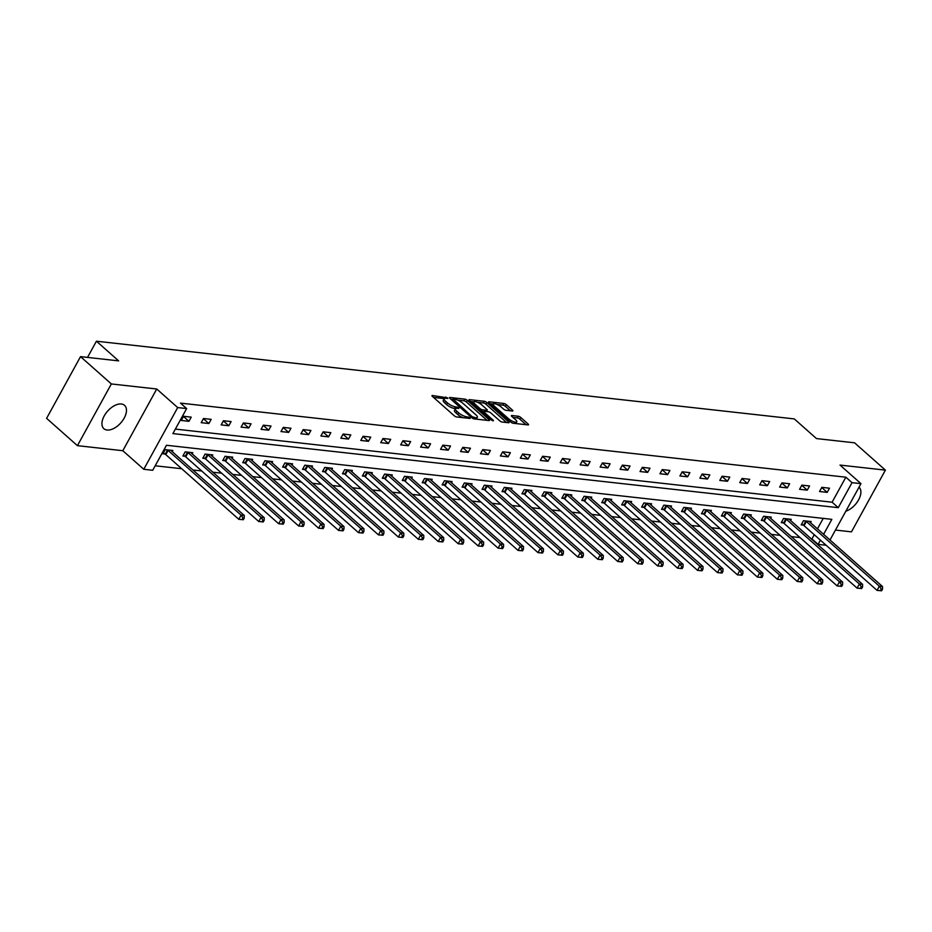 <?xml version="1.0" encoding="UTF-8"?>
<svg xmlns="http://www.w3.org/2000/svg" width="932" height="932" viewBox="0 0 932 932"><rect width="100%" height="100%" fill="white"/><g stroke="black" fill="none" stroke-linecap="round" stroke-linejoin="round"><path stroke-width="1.4" d="M447.546 397.848L432.495 395.517A1.957 0.594 28.8 0 0 431.982 395.646A1.957 0.594 28.8 0 0 432.448 396.45L454.233 415.754A1.957 0.594 28.8 0 0 456.692 416.965L470.031 418.456L470.066 417.804L466.606 416.755A6.279 1.922 28.8 0 1 458.719 412.876L456.901 411.268A6.279 1.922 28.8 0 1 455.422 408.694A6.279 1.922 28.8 0 1 457.053 408.286L458.777 408.484L458.812 407.832L455.352 406.783A6.279 1.922 28.8 0 1 447.465 402.904L445.647 401.296A6.279 1.922 28.8 0 1 444.168 398.721A6.279 1.922 28.8 0 1 445.799 398.313L447.873 398.418L447.546 397.848M121.358 403.999A15.588 8.831 131.5 0 0 105.759 413.458A15.588 8.831 131.5 0 0 103.86 428.673A15.588 8.831 131.5 0 0 107.052 430.013A15.588 8.831 131.5 0 0 122.651 420.553A15.588 8.831 131.5 0 0 124.55 405.338A15.588 8.831 131.5 0 0 121.358 403.999M512.367 411.024A1.957 0.594 28.8 0 0 512.88 410.896A1.957 0.594 28.8 0 0 512.414 410.092L506.309 404.674A1.957 0.594 28.8 0 0 503.839 403.463L489.032 401.808A1.957 0.594 28.8 0 0 488.519 401.937A1.957 0.594 28.8 0 0 488.985 402.752L510.771 422.056A1.957 0.594 28.8 0 0 513.229 423.268L528.048 424.91A1.957 0.594 28.8 0 0 528.549 424.782A1.957 0.594 28.8 0 0 528.083 423.978L520.708 417.443A1.957 0.594 28.8 0 0 518.239 416.22L511.901 415.521A1.957 0.594 28.8 0 0 511.388 415.649A1.957 0.594 28.8 0 0 511.854 416.453L515.524 419.691A5.254 1.608 28.8 0 1 516.759 421.847A5.254 1.608 28.8 0 1 513.544 421.718A5.254 1.608 28.8 0 1 508.802 418.946L494.461 406.236A5.254 1.608 28.8 0 1 493.226 404.08A5.254 1.608 28.8 0 1 496.441 404.22A5.254 1.608 28.8 0 1 501.183 406.993L503.571 409.101A1.957 0.594 28.8 0 0 506.029 410.313L512.367 411.024M175.367 429.093L832.101 502.208L845.86 477.196L852.023 482.66L860.97 483.65L830.004 539.989M80.525 356.63L111.351 383.949L77.426 445.659L46.6 418.34L80.525 356.63L118.632 360.87L96.427 341.205L794.285 418.911L816.479 438.576L854.574 442.817L885.4 470.136L840.012 465.08L860.97 483.65M77.426 445.659L122.814 450.715L156.739 389.005L111.351 383.949M156.739 389.005L177.697 407.575L186.645 408.577L172.898 433.59L838.264 507.672L852.023 482.66M845.86 477.196L180.482 403.113L186.645 408.577M467.27 400.329A1.957 0.594 28.8 0 0 464.812 399.117L449.993 397.463A1.957 0.594 28.8 0 0 449.492 397.591A1.957 0.594 28.8 0 0 449.958 398.395L471.743 417.711A1.957 0.594 28.8 0 0 474.202 418.922L489.009 420.565A1.957 0.594 28.8 0 0 489.521 420.437A1.957 0.594 28.8 0 0 489.055 419.633L467.27 400.329L466.361 401.995A1.957 0.594 28.8 0 0 463.891 400.783L457.612 400.084M469.518 399.642L484.325 401.284A1.957 0.594 28.8 0 1 486.784 402.507L508.569 421.812A1.957 0.594 28.8 0 1 509.035 422.615A1.957 0.594 28.8 0 1 508.534 422.744L502.185 422.033A1.957 0.594 28.8 0 1 499.727 420.821L490.896 412.993A1.957 0.594 28.8 0 0 488.426 411.781L484.221 411.315A1.957 0.594 28.8 0 0 483.708 411.443A1.957 0.594 28.8 0 0 484.174 412.247L493.377 420.39L491.618 420.204L469.472 400.574A1.957 0.594 28.8 0 1 469.006 399.77A1.957 0.594 28.8 0 1 469.518 399.642L469.169 400.271M835.456 530.063L851.475 531.846L885.4 470.136M96.427 341.205L87.526 357.41M181.262 420.448L188.94 421.311L191.223 417.14L183.557 416.278L181.262 420.448M201.207 422.674L208.885 423.524L211.168 419.353L203.502 418.503L201.207 422.674M221.152 424.899L228.829 425.749L231.113 421.579L223.447 420.728L221.152 424.899M241.097 427.112L248.774 427.963L251.069 423.804L243.392 422.942L241.097 427.112M261.042 429.337L268.719 430.188L271.014 426.017L263.337 425.167L261.042 429.337M280.986 431.551L288.664 432.413L290.959 428.242L283.281 427.392L280.986 431.551M300.943 433.776L308.608 434.627L310.904 430.456L303.226 429.605L300.943 433.776M320.888 436.001L328.553 436.852L330.848 432.681L323.171 431.831L320.888 436.001M340.832 438.215L348.498 439.077L350.793 434.906L343.116 434.044L340.832 438.215M360.777 440.44L368.443 441.29L370.738 437.12L363.072 436.269L360.777 440.44M380.722 442.665L388.388 443.515L390.683 439.345L383.017 438.494L380.722 442.665M400.667 444.879L408.333 445.741L410.628 441.57L402.962 440.708L400.667 444.879M420.612 447.104L428.289 447.954L430.572 443.783L422.907 442.933L420.612 447.104M440.556 449.317L448.234 450.179L450.517 446.009L442.851 445.158L440.556 449.317M460.501 451.542L468.179 452.393L470.462 448.222L462.796 447.372L460.501 451.542M480.446 453.768L488.123 454.618L490.418 450.447L482.741 449.597L480.446 453.768M500.391 455.981L508.068 456.843L510.363 452.672L502.686 451.81L500.391 455.981M520.336 458.206L528.013 459.057L530.308 454.886L522.631 454.035L520.336 458.206M540.292 460.431L547.958 461.282L550.253 457.111L542.575 456.261L540.292 460.431M560.237 462.645L567.903 463.507L570.198 459.336L562.52 458.474L560.237 462.645M580.182 464.87L587.847 465.72L590.142 461.55L582.465 460.699L580.182 464.87M600.126 467.083L607.792 467.946L610.087 463.775L602.422 462.924L600.126 467.083M620.071 469.309L627.737 470.159L630.032 466L622.366 465.138L620.071 469.309M640.016 471.534L647.682 472.384L649.977 468.214L642.311 467.363L640.016 471.534M659.961 473.747L667.638 474.609L669.922 470.439L662.256 469.577L659.961 473.747M679.906 475.972L687.583 476.823L689.866 472.652L682.201 471.802L679.906 475.972M699.85 478.198L707.528 479.048L709.811 474.877L702.146 474.027L699.85 478.198M719.795 480.411L727.473 481.273L729.768 477.102L722.09 476.24L719.795 480.411M739.74 482.636L747.417 483.487L749.712 479.316L742.035 478.466L739.74 482.636M759.685 484.861L767.362 485.712L769.657 481.541L761.98 480.691L759.685 484.861M779.641 487.075L787.307 487.925L789.602 483.766L781.925 482.904L779.641 487.075M799.586 489.3L807.252 490.15L809.547 485.98L801.87 485.129L799.586 489.3M819.531 491.513L827.197 492.376L829.492 488.205L821.826 487.343L819.531 491.513M155.201 465.779L181.728 468.738M192.924 469.984L201.673 470.951M212.869 472.198L221.618 473.176M232.814 474.423L241.563 475.39M252.758 476.648L261.508 477.615M272.703 478.862L281.452 479.84M292.648 481.087L301.397 482.054M312.593 483.3L321.342 484.279M332.549 485.525L341.287 486.504M352.494 487.751L361.232 488.718M372.439 489.964L381.176 490.943M392.384 492.189L401.133 493.168M412.328 494.414L421.078 495.381M432.273 496.628L441.022 497.606M452.218 498.853L460.967 499.82M472.163 501.067L480.912 502.045M492.108 503.292L500.857 504.27M512.052 505.517L520.802 506.484M531.997 507.73L540.746 508.709M551.942 509.955L560.691 510.934M571.899 512.181L580.636 513.148M591.843 514.394L600.581 515.373M611.788 516.619L620.526 517.586M631.733 518.833L640.482 519.811M651.678 521.058L660.427 522.037M671.623 523.283L680.372 524.25M691.567 525.497L700.316 526.475M711.512 527.722L720.261 528.7M731.457 529.947L740.206 530.914M751.402 532.16L760.151 533.139M771.347 534.385L780.096 535.352M791.291 536.611L800.04 537.578M811.248 538.824L811.935 538.906L814.242 534.7M817.446 528.875L823.212 518.39M172.245 451.659L172.886 450.494L165.22 449.643L162.925 453.802L164.999 454.035M192.19 453.884L192.831 452.719L185.165 451.857L182.87 456.028L184.944 456.261M212.135 456.098L212.776 454.933L205.11 454.082L202.815 458.253L204.889 458.486M232.08 458.323L232.72 457.158L225.055 456.296L222.76 460.466L224.833 460.699M252.036 460.536L252.677 459.371L245 458.521L242.704 462.691L244.778 462.924M271.981 462.761L272.622 461.596L264.944 460.746L262.649 464.917L264.723 465.138M291.926 464.986L292.566 463.821L284.889 462.959L282.594 467.13L284.668 467.363M311.87 467.2L312.511 466.035L304.834 465.185L302.55 469.355L304.613 469.588M331.815 469.425L332.456 468.26L324.779 467.41L322.495 471.58L324.557 471.802M351.76 471.65L352.401 470.485L344.724 469.623L342.44 473.794L344.502 474.027M371.705 473.864L372.346 472.699L364.68 471.848L362.385 476.019L364.447 476.252M391.65 476.089L392.29 474.924L384.625 474.062L382.33 478.233L384.403 478.466M411.595 478.314L412.235 477.137L404.57 476.287L402.275 480.458L404.348 480.691M431.539 480.528L432.18 479.363L424.514 478.512L422.219 482.683L424.293 482.904M451.484 482.753L452.125 481.588L444.459 480.726L442.164 484.896L444.238 485.129M471.429 484.966L472.07 483.801L464.404 482.951L462.109 487.121L464.183 487.354M491.385 487.191L492.026 486.026L484.349 485.176L482.054 489.347L484.127 489.568M511.33 489.417L511.971 488.252L504.294 487.389L501.998 491.56L504.072 491.793M531.275 491.63L531.916 490.465L524.238 489.615L521.943 493.785L524.017 494.018M551.22 493.855L551.861 492.69L544.183 491.84L541.9 495.999L543.962 496.232M571.165 496.08L571.805 494.904L564.128 494.053L561.845 498.224L563.907 498.457M591.109 498.294L591.75 497.129L584.084 496.278L581.789 500.449L583.851 500.67M611.054 500.519L611.695 499.354L604.029 498.492L601.734 502.663L603.796 502.896M630.999 502.732L631.64 501.567L623.974 500.717L621.679 504.888L623.753 505.121M650.944 504.958L651.584 503.793L643.919 502.942L641.624 507.113L643.697 507.334M670.889 507.183L671.529 506.018L663.864 505.156L661.569 509.326L663.642 509.559M690.833 509.396L691.474 508.231L683.808 507.381L681.513 511.552L683.587 511.785M710.79 511.621L711.431 510.456L703.753 509.606L701.458 513.765L703.532 513.998M730.735 513.847L731.375 512.682L723.698 511.819L721.403 515.99L723.477 516.223M750.679 516.06L751.32 514.895L743.643 514.045L741.348 518.215L743.421 518.448M770.624 518.285L771.265 517.12L763.588 516.258L761.304 520.429L763.366 520.662M790.569 520.499L791.21 519.334L783.532 518.483L781.249 522.654L783.311 522.887M810.514 522.724L811.155 521.559L803.477 520.708L801.194 524.879L803.256 525.1M826.148 545.267L818.098 544.37L820.405 540.164M811.935 538.906L818.098 544.37M823.608 534.327L831.845 519.345L166.479 445.263L152.72 470.276L143.773 469.285L177.697 407.575M122.814 450.715L143.773 469.285M832.101 502.208L838.264 507.672M188.94 421.311L183.464 416.453M208.885 423.524L203.409 418.678M228.829 425.749L223.354 420.891M248.774 427.963L243.299 423.116M268.719 430.188L263.243 425.342M288.664 432.413L283.188 427.555M308.608 434.627L303.133 429.78M328.553 436.852L323.078 432.005M348.498 439.077L343.023 434.219M368.443 441.29L362.967 436.444M388.388 443.515L382.912 438.657M408.333 445.741L402.869 440.883M428.289 447.954L422.813 443.108M448.234 450.179L442.758 445.321M468.179 452.393L462.703 447.546M488.123 454.618L482.648 449.772M508.068 456.843L502.593 451.985M528.013 459.057L522.537 454.21M547.958 461.282L542.482 456.435M567.903 463.507L562.427 458.649M587.847 465.72L582.372 460.874M607.792 467.946L602.317 463.088M627.737 470.159L622.273 465.313M647.682 472.384L642.218 467.538M667.638 474.609L662.163 469.751M687.583 476.823L682.108 471.976M707.528 479.048L702.052 474.202M727.473 481.273L721.997 476.415M747.417 483.487L741.942 478.64M767.362 485.712L761.887 480.854M787.307 487.925L781.832 483.079M807.252 490.15L801.776 485.304M827.197 492.376L821.721 487.518M845.813 511.225A15.588 8.831 131.5 0 0 858.593 499.89A15.588 8.831 131.5 0 0 859.036 487.18M444.168 398.721L443.248 400.387A6.279 1.922 28.8 0 0 444.739 402.962L445.647 401.296M455.515 408.577L454.443 408.449A6.279 1.922 28.8 0 1 446.545 404.57L444.739 402.962M455.422 408.694L454.501 410.36A6.279 1.922 28.8 0 0 455.993 412.934L456.901 411.268M462.971 417.664A6.279 1.922 28.8 0 1 457.81 414.554L455.993 412.934M444.249 398.593L433.52 397.405M487.063 420.355L466.361 401.995M452.544 399.525L451.03 399.35M453.068 399.117L472.163 416.721L475.704 417.769A6.279 1.922 28.8 0 0 477.335 417.361A6.279 1.922 28.8 0 0 475.856 414.787L462.785 403.207A6.279 1.922 28.8 0 0 454.898 399.327L453.068 399.117M476.334 419.155A6.279 1.922 28.8 0 0 476.427 419.039L477.335 417.361M470.543 401.529L473.817 401.89M477.499 402.298L483.405 402.962L484.325 401.284M506.577 422.522L485.875 404.173A1.957 0.594 28.8 0 0 483.405 402.962M481.728 404.872A5.254 1.608 28.8 0 0 476.986 402.1A5.254 1.608 28.8 0 0 473.771 401.972A5.254 1.608 28.8 0 0 475.005 404.115L480.062 408.6A1.957 0.594 28.8 0 0 482.531 409.812L486.725 410.278A1.957 0.594 28.8 0 0 487.238 410.15A1.957 0.594 28.8 0 0 486.772 409.346L481.728 404.872M483.568 411.699L481.797 411.501M515.827 423.547A5.254 1.608 28.8 0 0 515.839 423.524L516.759 421.847M526.102 424.701L519.788 419.109A1.957 0.594 28.8 0 0 517.318 417.897L512.938 417.408M510.421 410.802L505.389 406.34A1.957 0.594 28.8 0 0 502.919 405.129L497.106 404.488M493.238 404.057L490.057 403.696M243.322 519.73L244.242 518.064L242.961 517.912L242.04 519.59L243.322 519.73L238.802 519.31L241.085 515.14L244.289 515.489L171.29 450.808A2.004 0.606 -151.2 0 1 170.929 450.412L170.824 450.261M163.38 452.975L165.255 454.21A2.004 0.606 -151.2 0 1 165.803 454.63L238.802 519.31L242.04 519.59M167.282 449.865L167.539 450.04A2.004 0.606 -151.2 0 1 168.098 450.459L241.085 515.14L242.961 517.912M244.289 515.489L244.242 518.064M263.267 521.943L264.187 520.277L262.906 520.138L261.997 521.803L263.267 521.943L258.747 521.524L261.03 517.365L264.234 517.714L191.235 453.034A2.004 0.606 -151.2 0 1 190.874 452.637L190.769 452.486M183.324 455.2L185.2 456.424A2.004 0.606 -151.2 0 1 185.748 456.843L258.747 521.524L261.997 521.803M187.227 452.09L187.483 452.253A2.004 0.606 -151.2 0 1 188.043 452.672L261.03 517.365L262.906 520.138M264.234 517.714L264.187 520.277M283.212 524.168L284.132 522.503L282.85 522.363L281.942 524.029L283.212 524.168L278.691 523.749L280.975 519.578L284.178 519.94L211.18 455.259A2.004 0.606 -151.2 0 1 210.818 454.851L210.714 454.7M203.269 457.414L205.145 458.649A2.004 0.606 -151.2 0 1 205.692 459.068L278.691 523.749L281.942 524.029M207.184 454.315L207.44 454.478A2.004 0.606 -151.2 0 1 207.987 454.898L280.975 519.578L282.85 522.363M284.178 519.94L284.132 522.503M303.156 526.394L304.077 524.728L302.795 524.576L301.886 526.242L303.156 526.394L298.636 525.974L300.931 521.803L304.123 522.153L231.124 457.472A2.004 0.606 -151.2 0 1 230.763 457.076L230.658 456.925M223.214 459.639L225.09 460.874A2.004 0.606 -151.2 0 1 225.637 461.293L298.636 525.974L301.886 526.242M227.128 456.529L227.385 456.703A2.004 0.606 -151.2 0 1 227.932 457.123L300.931 521.803L302.795 524.576M304.123 522.153L304.077 524.728M323.113 528.607L324.021 526.941L322.752 526.801L321.831 528.467L323.113 528.607L318.581 528.188L320.876 524.017L324.068 524.378L251.081 459.697A2.004 0.606 -151.2 0 1 250.708 459.301L250.603 459.15M243.17 461.864L245.034 463.088A2.004 0.606 -151.2 0 1 245.582 463.507L318.581 528.188L321.831 528.467M247.073 458.754L247.33 458.917A2.004 0.606 -151.2 0 1 247.877 459.336L320.876 524.017L322.752 526.801M324.068 524.378L324.021 526.941M343.058 530.832L343.966 529.166L342.696 529.027L341.776 530.692L343.058 530.832L338.526 530.413L340.821 526.242L344.013 526.603L271.026 461.911A2.004 0.606 -151.2 0 1 270.653 461.515L270.548 461.363M263.115 464.078L264.979 465.313A2.004 0.606 -151.2 0 1 265.527 465.732L338.526 530.413L341.776 530.692M267.018 460.979L267.274 461.142A2.004 0.606 -151.2 0 1 267.822 461.561L340.821 526.242L342.696 529.027M344.013 526.603L343.966 529.166M363.002 533.057L363.911 531.38L362.641 531.24L361.721 532.906L363.002 533.057L358.471 532.638L360.766 528.467L363.958 528.817L290.97 464.136A2.004 0.606 -151.2 0 1 290.598 463.74L290.493 463.588M283.06 466.303L284.924 467.538A2.004 0.606 -151.2 0 1 285.483 467.946L358.471 532.638L361.721 532.906M286.963 463.192L287.219 463.367A2.004 0.606 -151.2 0 1 287.767 463.787L360.766 528.467L362.641 531.24M363.958 528.817L363.911 531.38M382.947 535.271L383.868 533.605L382.586 533.465L381.666 535.131L382.947 535.271L378.415 534.851L380.71 530.681L383.902 531.042L310.915 466.361A2.004 0.606 -151.2 0 1 310.542 465.965L310.438 465.814M303.005 468.528L304.869 469.751A2.004 0.606 -151.2 0 1 305.428 470.171L378.415 534.851L381.666 535.131M306.908 465.418L307.164 465.581A2.004 0.606 -151.2 0 1 307.711 466L380.71 530.681L382.586 533.465M383.902 531.042L383.868 533.605M402.892 537.496L403.812 535.83L402.531 535.679L401.61 537.356L402.892 537.496L398.36 537.077L400.655 532.906L403.847 533.267L330.86 468.575A2.004 0.606 -151.2 0 1 330.487 468.179L330.382 468.027M322.95 470.742L324.814 471.976A2.004 0.606 -151.2 0 1 325.373 472.396L398.36 537.077L401.61 537.356M326.852 467.631L327.109 467.806A2.004 0.606 -151.2 0 1 327.656 468.225L400.655 532.906L402.531 535.679M403.847 533.267L403.812 535.83M422.837 539.71L423.757 538.044L422.476 537.904L421.555 539.57L422.837 539.71L418.305 539.302L420.6 535.131L423.792 535.481L350.805 470.8A2.004 0.606 -151.2 0 1 350.432 470.404L350.327 470.252M342.894 472.967L344.758 474.19A2.004 0.606 -151.2 0 1 345.318 474.609L418.305 539.302L421.555 539.57M346.797 469.856L347.053 470.019A2.004 0.606 -151.2 0 1 347.613 470.439L420.6 535.131L422.476 537.904M423.792 535.481L423.757 538.044M442.782 541.935L443.702 540.269L442.42 540.129L441.5 541.795L442.782 541.935L438.25 541.515L440.545 537.345L443.748 537.706L370.75 473.025A2.004 0.606 -151.2 0 1 370.377 472.617L370.272 472.466M362.839 475.18L364.703 476.415A2.004 0.606 -151.2 0 1 365.262 476.835L438.25 541.515L441.5 541.795M366.742 472.081L366.998 472.244A2.004 0.606 -151.2 0 1 367.558 472.664L440.545 537.345L442.42 540.129M443.748 537.706L443.702 540.269M462.726 544.16L463.647 542.494L462.365 542.342L461.445 544.008L462.726 544.16L458.195 543.74L460.49 539.57L463.693 539.919L390.694 475.238A2.004 0.606 -151.2 0 1 390.333 474.842L390.228 474.691M382.784 477.405L384.66 478.64A2.004 0.606 -151.2 0 1 385.207 479.06L458.195 543.74L461.445 544.008M386.687 474.295L386.943 474.47A2.004 0.606 -151.2 0 1 387.502 474.889L460.49 539.57L462.365 542.342M463.693 539.919L463.647 542.494M482.671 546.373L483.592 544.707L482.31 544.568L481.401 546.234L482.671 546.373L478.151 545.954L480.434 541.783L483.638 542.144L410.639 477.464A2.004 0.606 -151.2 0 1 410.278 477.067L410.173 476.916M402.729 479.63L404.605 480.854A2.004 0.606 -151.2 0 1 405.152 481.273L478.151 545.954L481.401 546.234M406.632 476.52L406.888 476.683A2.004 0.606 -151.2 0 1 407.447 477.102L480.434 541.783L482.31 544.568M483.638 542.144L483.592 544.707M502.616 548.598L503.536 546.933L502.255 546.793L501.346 548.459L502.616 548.598L498.096 548.179L500.379 544.008L503.583 544.37L430.584 479.677A2.004 0.606 -151.2 0 1 430.223 479.281L430.118 479.13M422.674 481.844L424.549 483.079A2.004 0.606 -151.2 0 1 425.097 483.498L498.096 548.179L501.346 548.459M426.576 478.745L426.833 478.908A2.004 0.606 -151.2 0 1 427.392 479.328L500.379 544.008L502.255 546.793M503.583 544.37L503.536 546.933M522.561 550.824L523.481 549.146L522.2 549.006L521.291 550.672L522.561 550.824L518.041 550.404L520.336 546.234L523.528 546.583L450.529 481.902A2.004 0.606 -151.2 0 1 450.168 481.506L450.063 481.355M442.618 484.069L444.494 485.304A2.004 0.606 -151.2 0 1 445.042 485.712L518.041 550.404L521.291 550.672M446.533 480.959L446.789 481.133A2.004 0.606 -151.2 0 1 447.337 481.553L520.336 546.234L522.2 549.006M523.528 546.583L523.481 549.146M542.517 553.037L543.426 551.371L542.144 551.231L541.236 552.897L542.517 553.037L537.985 552.618L540.28 548.447L543.472 548.808L470.474 484.127A2.004 0.606 -151.2 0 1 470.112 483.731L470.008 483.58M462.563 486.294L464.439 487.518A2.004 0.606 -151.2 0 1 464.986 487.937L537.985 552.618L541.236 552.897M466.478 483.184L466.734 483.347A2.004 0.606 -151.2 0 1 467.282 483.766L540.28 548.447L542.144 551.231M543.472 548.808L543.426 551.371M562.462 555.262L563.371 553.596L562.101 553.445L561.181 555.123L562.462 555.262L557.93 554.843L560.225 550.672L563.417 551.033L490.43 486.341A2.004 0.606 -151.2 0 1 490.057 485.945L489.952 485.793M482.52 488.508L484.384 489.743A2.004 0.606 -151.2 0 1 484.931 490.162L557.93 554.843L561.181 555.123M486.422 485.397L486.679 485.572A2.004 0.606 -151.2 0 1 487.226 485.991L560.225 550.672L562.101 553.445M563.417 551.033L563.371 553.596M582.407 557.476L583.316 555.81L582.046 555.67L581.125 557.336L582.407 557.476L577.875 557.068L580.17 552.897L583.362 553.247L510.375 488.566A2.004 0.606 -151.2 0 1 510.002 488.17L509.897 488.018M502.465 490.733L504.328 491.956A2.004 0.606 -151.2 0 1 504.888 492.376L577.875 557.068L581.125 557.336M506.367 487.622L506.624 487.797A2.004 0.606 -151.2 0 1 507.171 488.205L580.17 552.897L582.046 555.67M583.362 553.247L583.316 555.81M602.352 559.701L603.26 558.035L601.99 557.895L601.07 559.561L602.352 559.701L597.82 559.282L600.115 555.111L603.307 555.472L530.32 490.791A2.004 0.606 -151.2 0 1 529.947 490.383L529.842 490.232M522.409 492.946L524.273 494.181A2.004 0.606 -151.2 0 1 524.832 494.601L597.82 559.282L601.07 559.561M526.312 489.848L526.568 490.011A2.004 0.606 -151.2 0 1 527.116 490.43L600.115 555.111L601.99 557.895M603.307 555.472L603.26 558.035M622.296 561.926L623.217 560.26L621.935 560.109L621.015 561.786L622.296 561.926L617.765 561.507L620.06 557.336L623.252 557.686L550.264 493.005A2.004 0.606 -151.2 0 1 549.892 492.609L549.787 492.457M542.354 495.172L544.218 496.407A2.004 0.606 -151.2 0 1 544.777 496.826L617.765 561.507L621.015 561.786M546.257 492.061L546.513 492.236A2.004 0.606 -151.2 0 1 547.061 492.655L620.06 557.336L621.935 560.109M623.252 557.686L623.217 560.26M642.241 564.14L643.162 562.474L641.88 562.334L640.96 564L642.241 564.14L637.709 563.72L640.004 559.561L643.197 559.911L570.209 495.23A2.004 0.606 -151.2 0 1 569.836 494.834L569.732 494.682M562.299 497.397L564.163 498.62A2.004 0.606 -151.2 0 1 564.722 499.039L637.709 563.72L640.96 564M566.202 494.286L566.458 494.449A2.004 0.606 -151.2 0 1 567.017 494.869L640.004 559.561L641.88 562.334M643.197 559.911L643.162 562.474M662.186 566.365L663.106 564.699L661.825 564.559L660.904 566.225L662.186 566.365L657.654 565.945L659.949 561.775L663.141 562.136L590.154 497.443A2.004 0.606 -151.2 0 1 589.781 497.047L589.676 496.896M582.244 499.61L584.108 500.845A2.004 0.606 -151.2 0 1 584.667 501.265L657.654 565.945L660.904 566.225M586.146 496.511L586.403 496.674A2.004 0.606 -151.2 0 1 586.962 497.094L659.949 561.775L661.825 564.559M663.141 562.136L663.106 564.699M682.131 568.59L683.051 566.912L681.77 566.773L680.849 568.438L682.131 568.59L677.599 568.17L679.894 564L683.098 564.349L610.099 499.668A2.004 0.606 -151.2 0 1 609.726 499.272L609.621 499.121M602.188 501.835L604.053 503.07A2.004 0.606 -151.2 0 1 604.612 503.478L677.599 568.17L680.849 568.438M606.091 498.725L606.348 498.9A2.004 0.606 -151.2 0 1 606.907 499.319L679.894 564L681.77 566.773M683.098 564.349L683.051 566.912M702.076 570.803L702.996 569.137L701.714 568.998L700.794 570.664L702.076 570.803L697.555 570.384L699.839 566.213L703.043 566.574L630.044 501.894A2.004 0.606 -151.2 0 1 629.683 501.498L629.578 501.346M622.133 504.061L624.009 505.284A2.004 0.606 -151.2 0 1 624.557 505.703L697.555 570.384L700.794 570.664M626.036 500.95L626.292 501.113A2.004 0.606 -151.2 0 1 626.852 501.533L699.839 566.213L701.714 568.998M703.043 566.574L702.996 569.137M722.02 573.029L722.941 571.363L721.659 571.211L720.751 572.889L722.02 573.029L717.5 572.609L719.784 568.438L722.987 568.8L649.988 504.107A2.004 0.606 -151.2 0 1 649.627 503.711L649.522 503.56M642.078 506.274L643.954 507.509A2.004 0.606 -151.2 0 1 644.501 507.928L717.5 572.609L720.751 572.889M645.981 503.163L646.237 503.338A2.004 0.606 -151.2 0 1 646.796 503.758L719.784 568.438L721.659 571.211M722.987 568.8L722.941 571.363M741.965 575.254L742.886 573.576L741.604 573.436L740.695 575.102L741.965 575.254L737.445 574.834L739.728 570.664L742.932 571.013L669.933 506.332A2.004 0.606 -151.2 0 1 669.572 505.936L669.467 505.785M662.023 508.499L663.899 509.722A2.004 0.606 -151.2 0 1 664.446 510.142L737.445 574.834L740.695 575.102M665.937 505.389L666.194 505.563A2.004 0.606 -151.2 0 1 666.741 505.971L739.728 570.664L741.604 573.436M742.932 571.013L742.886 573.576M761.91 577.467L762.83 575.801L761.549 575.661L760.64 577.327L761.91 577.467L757.39 577.048L759.685 572.877L762.877 573.238L689.878 508.557A2.004 0.606 -151.2 0 1 689.517 508.161L689.412 507.998M681.968 510.724L683.843 511.948A2.004 0.606 -151.2 0 1 684.391 512.367L757.39 577.048L760.64 577.327M685.882 507.614L686.138 507.777A2.004 0.606 -151.2 0 1 686.686 508.196L759.685 572.877L761.549 575.661M762.877 573.238L762.83 575.801M781.866 579.692L782.775 578.026L781.494 577.875L780.585 579.553L781.866 579.692L777.335 579.273L779.63 575.102L782.822 575.452L709.823 510.771A2.004 0.606 -151.2 0 1 709.462 510.375L709.357 510.223M701.913 512.938L703.788 514.173A2.004 0.606 -151.2 0 1 704.336 514.592L777.335 579.273L780.585 579.553M705.827 509.827L706.083 510.002A2.004 0.606 -151.2 0 1 706.631 510.421L779.63 575.102L781.494 577.875M782.822 575.452L782.775 578.026M801.811 581.906L802.72 580.24L801.45 580.1L800.53 581.766L801.811 581.906L797.279 581.486L799.574 577.327L802.767 577.677L729.779 512.996A2.004 0.606 -151.2 0 1 729.407 512.6L729.302 512.449M721.869 515.163L723.733 516.386A2.004 0.606 -151.2 0 1 724.281 516.806L797.279 581.486L800.53 581.766M725.772 512.052L726.028 512.216A2.004 0.606 -151.2 0 1 726.576 512.635L799.574 577.327L801.45 580.1M802.767 577.677L802.72 580.24M821.756 584.131L822.665 582.465L821.395 582.325L820.475 583.991L821.756 584.131L817.224 583.712L819.519 579.541L822.711 579.902L749.724 515.221A2.004 0.606 -151.2 0 1 749.351 514.813L749.246 514.662M741.814 517.377L743.678 518.611A2.004 0.606 -151.2 0 1 744.237 519.031L817.224 583.712L820.475 583.991M745.716 514.278L745.973 514.441A2.004 0.606 -151.2 0 1 746.52 514.86L819.519 579.541L821.395 582.325M822.711 579.902L822.665 582.465M841.701 586.356L842.61 584.679L841.34 584.539L840.419 586.205L841.701 586.356L837.169 585.937L839.464 581.766L842.656 582.116L769.669 517.435A2.004 0.606 -151.2 0 1 769.296 517.039L769.191 516.887M761.759 519.602L763.623 520.837A2.004 0.606 -151.2 0 1 764.182 521.256L837.169 585.937L840.419 586.205M765.661 516.491L765.918 516.666A2.004 0.606 -151.2 0 1 766.465 517.085L839.464 581.766L841.34 584.539M842.656 582.116L842.61 584.679M861.646 588.57L862.566 586.904L861.284 586.764L860.364 588.43L861.646 588.57L857.114 588.15L859.409 583.98L862.601 584.341L789.614 519.66A2.004 0.606 -151.2 0 1 789.241 519.264L789.136 519.112M781.703 521.827L783.567 523.05A2.004 0.606 -151.2 0 1 784.127 523.469L857.114 588.15L860.364 588.43M785.606 518.716L785.862 518.879A2.004 0.606 -151.2 0 1 786.41 519.299L859.409 583.98L861.284 586.764M862.601 584.341L862.566 586.904M881.59 590.795L882.511 589.129L881.229 588.989L880.309 590.655L881.59 590.795L877.059 590.375L879.354 586.205L882.546 586.566L809.558 521.873A2.004 0.606 -151.2 0 1 809.186 521.477L809.081 521.326M801.648 524.04L803.512 525.275A2.004 0.606 -151.2 0 1 804.071 525.695L877.059 590.375L880.309 590.655M805.551 520.93L805.807 521.105A2.004 0.606 -151.2 0 1 806.366 521.524L879.354 586.205L881.229 588.989M882.546 586.566L882.511 589.129M445.123 398.29L445.822 397.009M467.654 418.188L468.342 416.953M456.377 408.263L457.076 406.981M446.545 404.57L447.465 402.904M454.443 408.449L455.352 406.783M457.81 414.554L458.719 412.876M465.93 418.002L466.606 416.755M432.145 396.147L432.495 395.517M488.578 420.518L489.055 419.633M449.655 398.092L449.993 397.463M463.891 400.783L464.812 399.117M452.544 400.69L453.045 399.781M471.662 417.641L472.163 416.721M473.293 418.654L473.887 417.571M475.029 419.004L475.704 417.769M485.875 404.173L486.784 402.507M508.091 422.685L508.569 421.812M483.673 413.156L484.174 412.247M493.051 420.984L493.377 420.39M474.505 405.036L475.005 404.115M479.561 409.509L480.062 408.6M481.669 411.385L482.531 409.812M486.05 411.513L486.725 410.278M493.96 407.156L494.461 406.236M508.301 419.866L508.802 418.946M511.563 416.15L511.901 415.521M517.318 417.897L518.239 416.22M519.788 419.109L520.708 417.443M527.605 424.864L528.083 423.978M488.683 402.438L489.032 401.808M502.919 405.129L503.839 403.463M505.389 406.34L506.309 404.674M511.924 410.977L512.414 410.092M165.255 454.21L167.539 450.04M165.803 454.63L168.098 450.459M185.2 456.424L187.483 452.253M185.748 456.843L188.043 452.672M205.145 458.649L207.44 454.478M205.692 459.068L207.987 454.898M225.09 460.874L227.385 456.703M225.637 461.293L227.932 457.123M245.034 463.088L247.33 458.917M245.582 463.507L247.877 459.336M264.979 465.313L267.274 461.142M265.527 465.732L267.822 461.561M284.924 467.538L287.219 463.367M285.483 467.946L287.767 463.787M304.869 469.751L307.164 465.581M305.428 470.171L307.711 466M324.814 471.976L327.109 467.806M325.373 472.396L327.656 468.225M344.758 474.19L347.053 470.019M345.318 474.609L347.613 470.439M364.703 476.415L366.998 472.244M365.262 476.835L367.558 472.664M384.66 478.64L386.943 474.47M385.207 479.06L387.502 474.889M404.605 480.854L406.888 476.683M405.152 481.273L407.447 477.102M424.549 483.079L426.833 478.908M425.097 483.498L427.392 479.328M444.494 485.304L446.789 481.133M445.042 485.712L447.337 481.553M464.439 487.518L466.734 483.347M464.986 487.937L467.282 483.766M484.384 489.743L486.679 485.572M484.931 490.162L487.226 485.991M504.328 491.956L506.624 487.797M504.888 492.376L507.171 488.205M524.273 494.181L526.568 490.011M524.832 494.601L527.116 490.43M544.218 496.407L546.513 492.236M544.777 496.826L547.061 492.655M564.163 498.62L566.458 494.449M564.722 499.039L567.017 494.869M584.108 500.845L586.403 496.674M584.667 501.265L586.962 497.094M604.053 503.07L606.348 498.9M604.612 503.478L606.907 499.319M624.009 505.284L626.292 501.113M624.557 505.703L626.852 501.533M643.954 507.509L646.237 503.338M644.501 507.928L646.796 503.758M663.899 509.722L666.194 505.563M664.446 510.142L666.741 505.971M683.843 511.948L686.138 507.777M684.391 512.367L686.686 508.196M703.788 514.173L706.083 510.002M704.336 514.592L706.631 510.421M723.733 516.386L726.028 512.216M724.281 516.806L726.576 512.635M743.678 518.611L745.973 514.441M744.237 519.031L746.52 514.86M763.623 520.837L765.918 516.666M764.182 521.256L766.465 517.085M783.567 523.05L785.862 518.879M784.127 523.469L786.41 519.299M803.512 525.275L805.807 521.105M804.071 525.695L806.366 521.524M452.113 400.317L452.719 399.211M483.067 412.62L483.708 411.443M472.873 403.591L473.771 401.972M486.469 411.56L487.238 410.15M492.329 405.711L493.226 404.08"/></g></svg>
